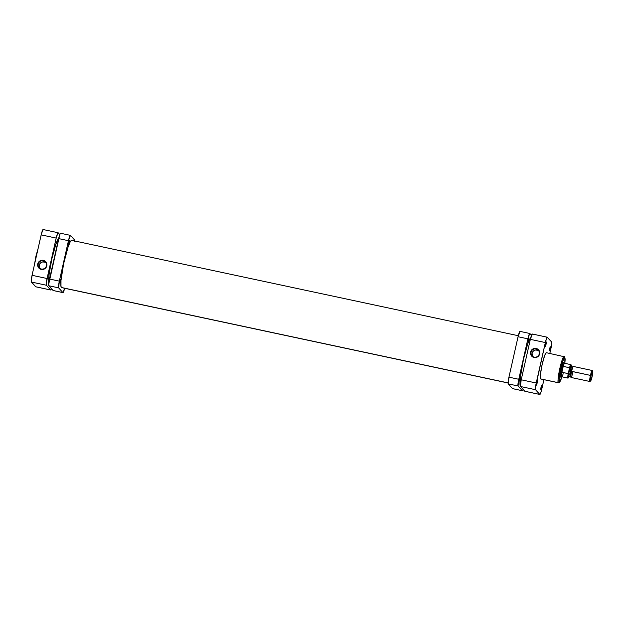 <?xml version="1.0" encoding="UTF-8"?>
<svg xmlns="http://www.w3.org/2000/svg" width="624" height="624" viewBox="0 0 624 624"><rect width="100%" height="100%" fill="white"/><g stroke="black" fill="none" stroke-linecap="round" stroke-linejoin="round"><path stroke-width="0.94" d="M38.15 248.274L34.375 265.021M45.88 262.712A4.204 4.157 -42.2 0 0 44.234 261.955L43.235 260.855A4.204 4.157 137.8 0 1 45.919 267.017A4.204 4.157 137.8 0 1 39.203 267.766A4.204 4.157 137.8 0 1 43.235 260.855A4.204 4.157 -42.2 0 0 38.236 264.069A4.204 4.157 -42.2 0 0 41.395 269.022L41.254 269.412A4.657 4.602 137.8 0 1 37.752 263.929A4.657 4.602 137.8 0 1 43.29 260.372L44.234 261.955A4.204 4.157 -42.2 0 0 39.749 268.265M38.243 248.024L35.911 256.261L34.343 265.333M51.472 288.694L50.63 289.957L46.348 285.23L46.293 282.968L56.449 236.917L58.165 232.768L59.779 234.554L48.672 284.349L48.805 285.753L53.235 290.503A6.185 0.772 102.1 0 1 53.141 290.519A6.185 0.772 102.1 0 1 53.079 290.48L48.805 285.753L58.625 287.851L62.907 292.578L64.654 288.28A6.185 0.772 -77.9 0 1 62.969 292.617A6.185 0.772 -77.9 0 1 62.907 292.578L53.079 290.48L62.907 292.578L58.625 287.851A6.185 0.772 -77.9 0 1 59.342 281.135L58.625 287.851L48.805 285.753A6.185 0.772 102.1 0 1 49.522 279.037L58.633 238.602L68.453 240.7L59.342 281.135L49.522 279.037L59.342 281.135L68.453 240.7A6.185 0.772 -77.9 0 1 70.379 235.357A6.185 0.772 -77.9 0 1 70.442 235.396L68.453 240.7L58.633 238.602A6.185 0.772 102.1 0 1 60.559 233.259A6.185 0.772 102.1 0 1 60.622 233.298L59.779 234.562L58.165 232.768A6.185 0.772 -77.9 0 0 58.102 232.729A6.185 0.772 -77.9 0 0 56.176 238.079L47.065 278.515L32.058 275.309L31.239 281.767L35.771 286.767A6.185 0.772 102.1 0 1 35.685 286.79L50.692 289.996A6.185 0.772 -77.9 0 1 50.63 289.957L35.623 286.751L31.34 282.025L46.348 285.23L50.63 289.957L35.623 286.751A6.185 0.772 102.1 0 0 35.685 286.79M43.103 229.531A6.185 0.772 102.1 0 1 43.165 229.57L41.449 233.711L32.058 275.309L41.168 234.874L56.176 238.079L41.168 234.874A6.185 0.772 102.1 0 1 43.103 229.531L58.102 232.729M41.254 269.412L43.93 269.186L46.051 267.509L46.894 264.95L46.184 262.376L44.148 260.645L41.48 260.341L39.086 261.573L38.041 263.063L37.705 265.73L38.36 267.407L40.388 269.139L41.395 269.022A4.204 4.157 -42.2 0 0 46.394 265.816A4.204 4.157 -42.2 0 0 43.235 260.855L43.29 260.372A4.657 4.602 137.8 0 1 46.784 265.855A4.657 4.602 137.8 0 1 41.254 269.412M51.472 288.701A6.185 0.772 -77.9 0 1 50.692 289.996M31.34 282.025L46.348 285.23A6.185 0.772 -77.9 0 1 47.065 278.515L32.058 275.309A6.185 0.772 102.1 0 0 31.34 282.025M45.014 262.205L42.604 261.932L40.435 263.047L39.234 265.169L39.406 267.587M61.308 287.469L508.084 382.894L61.308 287.469M58.757 238.064A24.18 3.019 102.1 0 0 51.667 259.685A24.18 3.019 102.1 0 0 48.711 283.842M48.719 283.873L49.117 274.147L51.909 258.617L55.832 244.335L57.892 239.343L59.108 237.783M563.917 363.418L563.753 362.536L563.043 363.293L561.343 368.956L560.321 375.375L560.477 377.075L561.179 376.319M545.384 345.298L545.852 343.13L545.68 346.063L546.429 342.529L545.36 346.538L546.32 341.999L545.384 345.306M549.479 349.814L549.939 347.646L549.393 350.782L549.877 350.267L550.524 346.788L549.479 349.822M540.774 388.448L541.234 386.279L540.688 389.407L541.281 388.526L541.765 385.148L540.735 389.672L541.71 385.141L540.766 388.456M536.679 383.932L537.147 381.763L536.679 383.932M536.648 385.164L537.677 380.632L536.648 385.164M534.253 357.115A4.204 4.157 -42.2 0 0 539.253 353.902A4.204 4.157 -42.2 0 0 536.094 348.941L536.149 348.457A4.657 4.602 137.8 0 1 539.643 353.941A4.657 4.602 137.8 0 1 534.113 357.497L534.253 357.115A4.204 4.157 137.8 0 1 531.57 350.953A4.204 4.157 137.8 0 1 538.294 350.204A4.204 4.157 137.8 0 1 534.253 357.115L534.113 357.497L535.01 357.599L536.788 357.271L538.91 355.602L539.752 353.044L539.042 350.462L537.007 348.73L535.244 348.356L532.654 349.097L530.899 351.148L530.806 354.689L532.459 356.788L534.113 357.497A4.657 4.602 137.8 0 1 530.611 352.014A4.657 4.602 137.8 0 1 536.149 348.457L537.092 350.041L536.094 348.941A4.204 4.157 -42.2 0 0 531.094 352.154A4.204 4.157 -42.2 0 0 534.253 357.115M538.738 350.805A4.204 4.157 -42.2 0 0 532.607 356.359M559.354 382.044C558.581 382.067 559.073 377.504 560.82 368.371C563.066 359.798 564.416 356.195 564.868 357.568A0.842 0.835 -42.2 0 0 564.681 356.827A0.842 0.835 137.8 0 1 564.868 357.568L564.837 363.34L564.868 357.568L564.377 357.677L562.567 361.819L560.82 368.371L559.244 377.45L559.354 382.044A0.842 0.835 137.8 0 1 558.347 382.691A0.842 0.835 -42.2 0 0 559.354 382.044L560.539 380.78L561.959 376.834L559.354 382.044M564.236 356.569C563.753 355.111 562.31 358.948 559.907 368.105C558.051 377.848 557.528 382.707 558.347 382.691A13.439 1.677 -77.9 0 1 559.783 368.69A13.439 1.677 -77.9 0 1 564.104 356.483A13.439 1.677 -77.9 0 1 564.236 356.569A0.842 0.835 137.8 0 1 564.681 356.827L546.367 352.7A13.439 1.677 102.1 0 0 542.045 364.9A13.439 1.677 102.1 0 0 540.618 378.901L558.347 382.691L540.618 378.901A13.439 1.677 102.1 0 0 540.751 378.986L558.488 382.777A13.439 1.677 -77.9 0 1 558.347 382.691L559.845 382.091L561.967 376.818M524.784 391.232L524.932 391.248A6.185 0.772 102.1 0 1 524.846 391.271A6.185 0.772 102.1 0 1 524.784 391.232L539.791 394.43L535.509 389.704L535.454 387.449L545.618 341.398L547.178 337.233L551.608 341.975L551.538 345.236L549.822 353.434L550.891 348.691A6.185 0.772 -77.9 0 0 551.608 341.975L547.334 337.249A6.185 0.772 -77.9 0 0 547.271 337.21L532.264 334.004A6.185 0.772 102.1 0 0 530.338 339.355L521.219 379.79L520.408 386.248L524.784 391.232L520.502 386.506L535.509 389.704L520.502 386.506A6.185 0.772 102.1 0 1 521.219 379.79L530.338 339.355L545.337 342.56L536.227 382.996L521.219 379.79L536.227 382.996A6.185 0.772 -77.9 0 0 535.509 389.704L539.791 394.43L524.784 391.232M532.264 334.004A6.185 0.772 102.1 0 1 532.327 334.043L530.338 339.355L545.337 342.56A6.185 0.772 -77.9 0 1 547.271 337.21M539.854 394.469A6.185 0.772 -77.9 0 0 541.78 389.126L543.917 379.665L541.219 391.373L539.791 394.43A6.185 0.772 -77.9 0 0 539.854 394.469L524.846 391.271M546.507 352.786L545.75 353.192L544.666 355.532L542.178 364.315L540.501 373.994L540.766 378.986M537.865 350.29L535.462 350.017L533.286 351.133L532.093 353.254L532.264 355.672M560.477 377.075A7.48 0.936 -77.9 0 1 560.446 377.036A7.48 0.936 -77.9 0 1 561.202 369.611A7.48 0.936 -77.9 0 1 563.55 362.521A7.48 0.936 -77.9 0 1 563.753 362.536M592.706 371.202A5.062 0.632 -77.9 0 1 592.098 376.67L590.468 381.014L591.053 375.523A5.062 0.632 -77.9 0 1 592.706 371.202L592.285 370.547A5.624 0.702 102.1 0 0 590.452 375.344A5.624 0.702 102.1 0 0 589.953 381.459L590.608 381.022A5.062 0.632 -77.9 0 1 591.053 375.523L571.139 371.272A5.062 0.632 102.1 0 0 570.531 376.74L570.952 377.395A5.624 0.702 -77.9 0 1 571.631 371.319A5.624 0.702 102.1 0 0 571.03 377.458L589.859 381.482A5.624 0.702 -77.9 0 1 590.452 375.344A5.624 0.702 -77.9 0 1 592.207 370.484L573.378 366.46A5.624 0.702 102.1 0 0 571.631 371.319L591.053 375.523L592.683 371.179L592.098 376.67A5.062 0.632 -77.9 0 1 590.608 381.022M572.785 372.598A5.624 0.702 -77.9 0 1 570.952 377.395M571.139 371.272L569.228 370.859A5.062 0.632 102.1 0 0 568.698 376.389L570.601 376.795A5.062 0.632 -77.9 0 1 571.139 371.272A5.062 0.632 -77.9 0 1 572.715 366.896L570.812 366.491A5.062 0.632 102.1 0 0 569.228 370.859L571.631 371.319A5.624 0.702 -77.9 0 1 573.284 366.483L572.629 366.92A5.062 0.632 102.1 0 0 571.139 371.272M563.176 373.69A6.887 0.858 -77.9 0 1 561.881 376.74A6.887 0.858 -77.9 0 1 561.904 372.278A6.887 0.858 -77.9 0 1 562.497 369.252L562.341 369.213A7.028 0.881 102.1 0 0 561.717 376.849A7.028 0.881 102.1 0 0 561.803 376.779A7.028 0.881 -77.9 0 1 561.6 376.88A7.028 0.881 -77.9 0 1 562.341 369.213L561.335 368.995L562.341 369.213A7.028 0.881 -77.9 0 1 564.533 363.137A7.028 0.881 -77.9 0 1 564.673 363.308A7.028 0.881 102.1 0 0 564.634 363.215A7.028 0.881 102.1 0 0 562.341 369.213L562.497 369.252A6.887 0.858 -77.9 0 1 563.23 366.389A6.887 0.858 -77.9 0 1 564.736 363.379L564.634 363.215M561.904 372.278A6.887 0.858 102.1 0 0 561.764 376.771L568.043 378.113A6.887 0.858 -77.9 0 1 568.175 373.62L561.904 372.278L563.23 366.389L569.509 367.731A6.887 0.858 -77.9 0 1 570.921 364.642A6.887 0.858 102.1 0 0 569.509 367.731L568.277 373.604L561.904 372.278L563.23 366.389L561.904 372.278M571.334 366.6L571.007 364.673L564.642 363.301A6.887 0.858 102.1 0 0 563.23 366.389L569.509 367.731L569.626 368.48L571.077 364.978L571.272 367.286M569.4 375.976L568.425 377.894L568.152 376.873L569.626 368.48A6.607 0.827 -77.9 0 1 571.334 366.475M570.476 371.038L570.796 369.182M570.96 367.669L570.937 366.725M570.859 366.522L568.846 372.785L568.526 375.757L568.643 376.358L569.119 375.843M569.572 374.65L570.274 372.013M568.604 372.988L568.175 373.62A6.887 0.858 102.1 0 0 568.035 378.113L569.221 376.498A6.607 0.827 -77.9 0 1 568.604 372.988M519.901 379.392L519.293 381.092L519.503 378.947L519.254 380.367L520.112 377.247L519.901 379.392L519.425 379.291L519.901 379.392M528.614 340.766L527.998 342.467L528.208 340.314L527.959 341.734L528.817 338.614L528.614 340.766L528.13 340.657L528.614 340.766M520.798 386.857A25.303 3.159 -77.9 0 1 523.497 359.237L520.338 377.465L520.042 384.805L520.837 386.864M527.881 338.832L529.721 333.497L531.484 335.299L529.87 333.52A6.185 0.772 -77.9 0 0 529.807 333.481A6.185 0.772 -77.9 0 0 527.881 338.832L518.77 379.267L527.881 338.832L518.06 336.734L520.049 331.422A6.185 0.772 102.1 0 0 519.987 331.383A6.185 0.772 102.1 0 0 518.06 336.734L527.881 338.832M523.177 389.438L522.327 390.702L518.053 385.975L518.77 379.267L508.942 377.169L518.06 336.734L508.942 377.169A6.185 0.772 102.1 0 0 508.225 383.877L508.942 377.169L518.77 379.267A6.185 0.772 -77.9 0 0 518.053 385.975L522.327 390.702L512.507 388.604L508.225 383.877L518.053 385.975L508.225 383.877L512.507 388.604A6.185 0.772 102.1 0 0 512.569 388.643A6.185 0.772 102.1 0 0 512.647 388.635L522.327 390.702A6.185 0.772 -77.9 0 0 522.389 390.741A6.185 0.772 -77.9 0 0 523.177 389.446M531.024 337.436L529.261 340.072L527.6 344.292L523.497 359.237A25.303 3.159 -77.9 0 1 530.759 337.639M69.412 240.497L68.57 244.335L69.412 240.497M60.707 279.131L59.865 282.968L60.707 279.131M61.823 287.672A24.235 3.026 -77.9 0 1 61.612 287.687A24.235 3.026 -77.9 0 1 61.363 287.531A24.235 3.026 -77.9 0 1 63.944 262.291A24.235 3.026 -77.9 0 1 71.737 240.279A24.235 3.026 -77.9 0 1 71.924 240.38M74.849 241.527L74.724 240.123L70.442 235.396L74.724 240.123A6.185 0.772 -77.9 0 1 74.864 241.012M61.955 287.617L60.98 286.549L60.988 280.441L63.671 263.554L68.11 246.917L70.177 241.917L71.027 240.646L71.978 240.435M34.359 265.114L38.173 248.165M518.294 335.72L71.526 240.295M508.084 382.988L61.425 287.586M564.681 356.827L565.188 359.245L564.845 363.347M512.569 388.643L522.389 390.741M519.987 331.383L529.807 333.481M62.969 292.617L53.141 290.519M70.379 235.357L60.559 233.259"/></g></svg>
